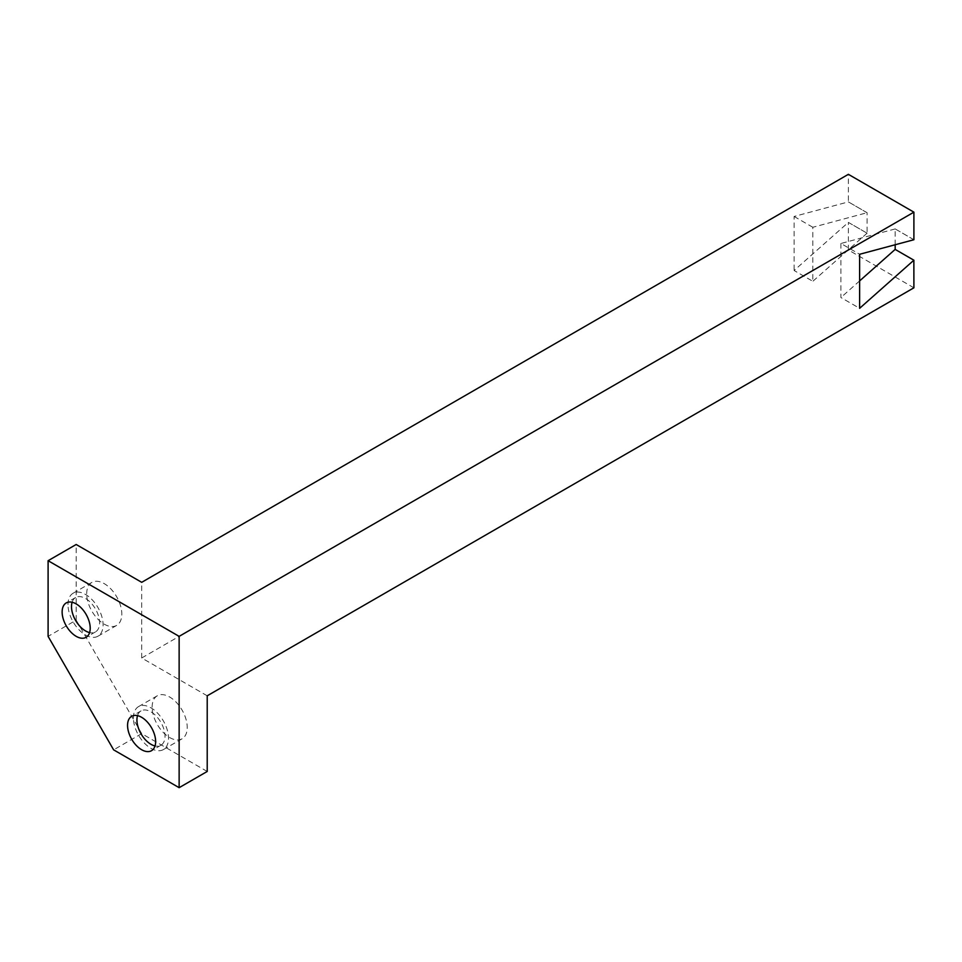 <?xml version="1.0" encoding="UTF-8"?>
<svg xmlns="http://www.w3.org/2000/svg" width="962" height="962" viewBox="0 0 962 962"><rect width="100%" height="100%" fill="white"/><g stroke="black" fill="none" stroke-linecap="round" stroke-linejoin="round"><path stroke-width="0.72" stroke-dasharray="4.81 3.61" d="M207.215 771.464L141.703 733.633L113.624 749.843M141.703 733.633L76.178 620.153L48.1 636.363M76.178 620.153L76.178 544.492M137.53 715.632A19.853 11.46 60 0 1 141.041 710.894A19.853 11.46 60 0 1 160.894 722.354A19.853 11.46 60 0 1 160.894 745.285A19.853 11.46 60 0 1 155.038 745.959M72.102 602.26A19.853 11.46 60 0 1 75.601 597.522A19.853 11.46 60 0 1 95.466 608.982A19.853 11.46 60 0 1 95.466 631.914A19.853 11.46 60 0 1 89.61 632.587M913.9 287.806L848.376 249.976L848.376 222.39L867.099 233.201L867.099 212.71L848.376 201.9L848.376 174.326M895.177 244.757L895.177 228.92L913.9 239.73M913.864 239.754L895.177 228.92M895.153 228.944L840.908 243.482L859.619 254.281M840.908 243.482L840.908 297.523L859.619 308.321M859.619 280.916L840.908 297.523M207.215 695.803L141.703 657.984L848.376 249.976M141.703 657.984L141.703 582.323M152.14 707.154A24.82 14.334 60 0 1 157.275 695.791A24.82 14.334 60 0 1 182.095 710.112A24.82 14.334 60 0 1 182.095 738.78A24.82 14.334 60 0 1 162.963 732.13A24.82 14.334 60 0 1 152.14 707.154M86.7 593.782A24.82 14.334 60 0 1 91.847 582.419A24.82 14.334 60 0 1 116.667 596.741A24.82 14.334 60 0 1 116.667 625.408A24.82 14.334 60 0 1 97.535 618.758A24.82 14.334 60 0 1 86.7 593.782M867.099 233.201L848.352 222.39L794.107 270.502L812.818 281.313L812.818 227.272L867.099 212.71M867.075 212.734L848.376 201.9L794.107 216.462L794.107 270.502M133.417 717.953A24.82 14.334 60 0 1 138.552 706.601A24.82 14.334 60 0 1 163.372 720.923A24.82 14.334 60 0 1 163.372 749.59A24.82 14.334 60 0 1 144.252 742.941A24.82 14.334 60 0 1 133.417 717.953M67.989 604.581A24.82 14.334 60 0 1 73.124 593.229A24.82 14.334 60 0 1 97.944 607.551A24.82 14.334 60 0 1 97.944 636.219A24.82 14.334 60 0 1 78.824 629.569A24.82 14.334 60 0 1 67.989 604.581M867.075 233.201L812.818 281.313M794.107 216.462L812.818 227.272M141.041 710.894L131.674 716.305M160.894 745.285L151.527 750.685M75.601 597.522L66.246 602.921M95.466 631.914L86.099 637.313M157.275 695.791L138.552 706.601M182.095 738.78L163.372 749.59M91.847 582.419L73.124 593.229M116.667 625.408L97.944 636.219"/><path stroke-width="1.44" d="M179.136 636.363L179.136 787.674L113.624 749.843L48.1 636.363L48.1 560.702L179.136 636.363L913.9 212.157L913.9 239.73L859.619 254.281L859.619 308.321L913.864 260.221L913.9 287.806L207.215 695.803L207.215 771.464L179.136 787.674M127.561 725.384A19.853 11.46 60 0 1 131.674 716.305A19.853 11.46 60 0 1 151.527 727.765A19.853 11.46 60 0 1 151.527 750.685A19.853 11.46 60 0 1 136.231 745.37A19.853 11.46 60 0 1 127.561 725.384M62.133 612.012A19.853 11.46 60 0 1 66.246 602.921A19.853 11.46 60 0 1 86.099 614.393A19.853 11.46 60 0 1 86.099 637.313A19.853 11.46 60 0 1 70.803 631.998A19.853 11.46 60 0 1 62.133 612.012M48.1 560.702L76.178 544.492L141.703 582.323L848.376 174.326L913.9 212.157M155.038 745.959A19.853 11.46 60 0 1 136.929 719.985A19.853 11.46 60 0 1 137.53 715.632M89.61 632.587A19.853 11.46 60 0 1 71.501 606.613A19.853 11.46 60 0 1 72.102 602.26M895.177 244.757L895.177 249.411L913.9 260.221M895.177 249.411L913.864 260.221M895.153 249.411L859.619 280.916"/></g></svg>
